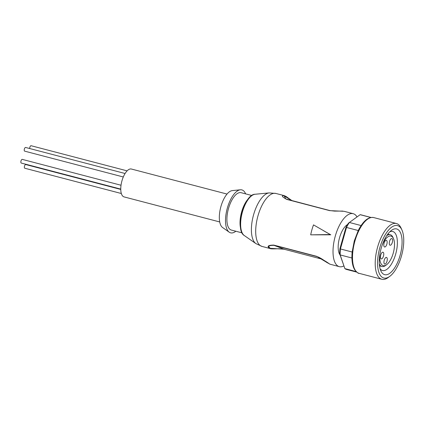 <?xml version="1.0" encoding="UTF-8"?>
<svg xmlns="http://www.w3.org/2000/svg" width="425" height="425" viewBox="0 0 425 425"><rect width="100%" height="100%" fill="white"/><g stroke="black" fill="none" stroke-linecap="round" stroke-linejoin="round"><path stroke-width="0.64" d="M345.886 227.598L346.497 227.455L358.243 230.531L354.275 240.927L352.16 252.02A28.247 12.017 104.7 0 0 351.921 258.002L340.181 254.926L339.724 253.938A27.094 11.523 -75.3 0 1 339.936 248.63L345.886 227.598A27.094 11.523 -75.3 0 1 348.426 223.178L360.134 214.683A28.247 12.017 104.7 0 1 360.974 214.832L371.03 217.462M21.324 163.067A1.902 0.807 -75.3 0 1 21.287 163.062A1.902 0.807 -75.3 0 1 21.25 163.051A1.902 0.807 -75.3 0 1 20.995 160.974A1.902 0.807 -75.3 0 1 22.249 159.38A1.902 0.807 -75.3 0 1 22.286 159.391M24.692 151.157A1.902 0.807 -75.3 0 1 24.655 151.146A1.902 0.807 -75.3 0 1 24.623 151.135A1.902 0.807 -75.3 0 1 24.368 149.058A1.902 0.807 -75.3 0 1 25.622 147.464A1.902 0.807 -75.3 0 1 25.659 147.475M24.831 168.247A1.902 0.807 -75.3 0 1 24.793 168.236A1.902 0.807 -75.3 0 1 24.762 168.226A1.902 0.807 -75.3 0 1 24.507 166.148A1.902 0.807 -75.3 0 1 25.76 164.555A1.902 0.807 -75.3 0 1 25.792 164.565M343.836 265.944A27.381 11.65 -75.3 0 1 339.315 266.661A27.381 11.65 -75.3 0 1 338.799 266.496A27.381 11.65 -75.3 0 1 335.144 236.608A27.381 11.65 -75.3 0 1 353.18 213.685A27.381 11.65 -75.3 0 1 353.696 213.849A27.381 11.65 -75.3 0 1 357.027 216.931M270.268 248.583L269.673 248.397C266.682 246.261 268.058 245.161 273.796 245.097L316.689 256.328C322.687 259.452 327.027 262.05 329.71 264.116L339.315 266.661M339.724 253.938L344.872 268.621A28.247 12.017 104.7 0 0 346.136 269.312A28.247 12.017 104.7 0 0 346.662 269.482L356.724 272.112M339.936 248.63L340.42 248.949A28.247 12.017 104.7 0 0 340.181 254.926L344.872 268.621L356.108 271.564M251.839 195.495L241.118 192.69A19.311 8.213 104.7 0 0 228.4 208.856A19.311 8.213 104.7 0 0 230.977 229.936A19.311 8.213 104.7 0 0 231.338 230.053L242.059 232.857M389.842 276.303L388.28 277.472A28.82 12.261 -75.3 0 1 381.847 279.283A28.82 12.261 -75.3 0 1 381.305 279.113A28.82 12.261 -75.3 0 1 377.453 247.653A28.82 12.261 -75.3 0 1 396.445 223.523A28.82 12.261 -75.3 0 1 396.987 223.693A28.82 12.261 -75.3 0 1 401.163 228.252L401.954 230.037A27.094 11.523 -75.3 0 1 401.811 254.718A27.094 11.523 -75.3 0 1 389.842 276.303A27.094 11.523 -75.3 0 1 383.286 277.844A27.094 11.523 -75.3 0 1 379.838 247.669A27.094 11.523 -75.3 0 1 398.028 225.755A27.094 11.523 -75.3 0 1 401.954 230.037M245.623 193.869A22.19 9.44 104.7 0 0 242.266 190.033A22.19 9.44 104.7 0 0 240.348 189.789A22.19 9.44 104.7 0 0 227.099 208.978A22.19 9.44 104.7 0 0 229.245 232.199A22.19 9.44 104.7 0 0 230.191 232.703A22.19 9.44 104.7 0 0 235.838 231.227M227.019 194.06L131.378 169.023A14.413 6.131 104.7 0 0 121.879 181.087A14.413 6.131 104.7 0 0 123.808 196.817A14.413 6.131 104.7 0 0 124.073 196.903L219.72 221.946M384.232 274.523A23.635 10.057 -75.3 0 1 380.805 270.783A23.635 10.057 -75.3 0 1 380.933 249.252A23.635 10.057 -75.3 0 1 391.372 230.424A23.635 10.057 -75.3 0 1 397.088 229.08A23.635 10.057 -75.3 0 1 400.1 255.404A23.635 10.057 -75.3 0 1 384.232 274.523M380.083 268.733A20.177 8.585 104.7 0 0 382.144 270.401A20.177 8.585 104.7 0 0 382.521 270.523A20.177 8.585 104.7 0 0 395.813 253.635A20.177 8.585 104.7 0 0 393.12 231.609A20.177 8.585 104.7 0 0 392.743 231.492A20.177 8.585 104.7 0 0 389.736 231.859M386.702 235.684A16.426 6.991 -75.3 0 1 390.277 234.717A16.426 6.991 -75.3 0 1 390.586 234.818A16.426 6.991 -75.3 0 1 392.966 237.416L393.497 238.606A15.273 6.497 -75.3 0 1 393.412 252.519A15.273 6.497 -75.3 0 1 386.665 264.69A15.273 6.497 -75.3 0 1 382.973 265.561A15.273 6.497 -75.3 0 1 380.003 253.481M386.665 264.69L385.624 265.471A16.426 6.991 -75.3 0 1 381.958 266.502A16.426 6.991 -75.3 0 1 381.65 266.406A16.426 6.991 -75.3 0 1 379.312 263.909M382.192 245.113A15.273 6.497 -75.3 0 1 391.282 236.188A15.273 6.497 -75.3 0 1 393.497 238.606M381.161 258.883A3.458 1.472 -75.3 0 1 380.699 255.106A3.458 1.472 -75.3 0 1 382.978 252.211A3.458 1.472 -75.3 0 1 383.042 252.232A3.458 1.472 -75.3 0 1 383.504 256.009A3.458 1.472 -75.3 0 1 381.225 258.905A3.458 1.472 -75.3 0 1 381.161 258.883M384.535 246.968A3.458 1.472 -75.3 0 1 384.072 243.196A3.458 1.472 -75.3 0 1 386.352 240.3A3.458 1.472 -75.3 0 1 386.415 240.322A3.458 1.472 -75.3 0 1 386.877 244.093A3.458 1.472 -75.3 0 1 384.598 246.989A3.458 1.472 -75.3 0 1 384.535 246.968M390.001 245.22A3.458 1.472 -75.3 0 1 389.539 241.442A3.458 1.472 -75.3 0 1 391.818 238.547A3.458 1.472 -75.3 0 1 391.882 238.568A3.458 1.472 -75.3 0 1 392.344 242.346A3.458 1.472 -75.3 0 1 390.065 245.241A3.458 1.472 -75.3 0 1 390.001 245.22M384.673 264.058A3.458 1.472 -75.3 0 1 384.211 260.286A3.458 1.472 -75.3 0 1 386.49 257.391A3.458 1.472 -75.3 0 1 386.553 257.412A3.458 1.472 -75.3 0 1 387.016 261.184A3.458 1.472 -75.3 0 1 384.737 264.079A3.458 1.472 -75.3 0 1 384.673 264.058M344.107 211.31L329.625 210.625L286.726 199.394C281.78 196.663 281.058 195.452 284.569 195.755L284.081 195.596M323.372 230.632L330.772 234.812L310.686 234.844A29.112 12.383 104.7 0 1 313.507 224.878L330.772 234.812M273.796 245.097L273.982 245.331C268.701 245.342 267.5 246.335 270.374 248.317L284.649 249.241M326.713 262.347L316.689 256.328M340.08 254.979A16.718 7.113 -75.3 0 1 339.23 238.924A16.718 7.113 -75.3 0 1 347.586 224.512M329.625 210.625L338.385 211.076M291.927 200.627L284.192 195.909L285.834 198.964L286.939 199.32M330.082 234.547L312.232 234.818M358.243 230.531A28.247 12.017 -75.3 0 1 360.251 226.886A28.247 12.017 -75.3 0 1 361.107 225.553L349.361 222.477A28.247 12.017 104.7 0 0 346.497 227.455L340.42 248.949L352.16 252.02M370.866 217.494L360.134 214.683M240.348 189.789L232.247 190.613A19.311 8.213 104.7 0 0 220.713 207.304A19.311 8.213 104.7 0 0 222.583 227.513L229.245 232.199M29.697 148.532A1.902 0.807 -75.3 0 1 30.117 146.567A1.902 0.807 -75.3 0 1 31.089 145.717A1.902 0.807 -75.3 0 1 31.126 145.727M240.704 228.629A19.311 8.213 -75.3 0 1 248.588 198.518M351.927 258.012C352.043 262.868 352.925 266.714 354.567 269.562C356.873 272.377 358.392 273.636 359.136 273.339A28.82 12.261 -75.3 0 1 358.594 273.169A28.82 12.261 -75.3 0 1 354.923 241.065A28.82 12.261 -75.3 0 1 373.734 217.573C369.112 216.745 364.618 219.852 360.251 226.886M261.481 246.256A27.381 11.65 104.7 0 0 261.997 246.42L255.893 243.599A26.52 11.284 104.7 0 1 253.295 215.836A26.52 11.284 104.7 0 1 269.163 192.907L275.868 193.444A27.381 11.65 104.7 0 0 257.826 216.367A27.381 11.65 104.7 0 0 261.481 246.256M270.268 248.588L270.273 248.588C270.348 248.875 272.643 248.944 277.158 248.79C278.497 248.62 283.714 248.896 284.399 249.305L322.309 259.234L284.378 249.3L273.982 245.331L316.88 256.562L319.403 257.529M329.848 210.556L286.726 199.394M269.163 192.907L255.085 194.257A21.59 9.185 104.7 0 0 242.17 212.925A21.59 9.185 104.7 0 0 244.285 235.524L255.893 243.599M21.287 163.062L120.764 189.104M24.655 151.146L123.298 176.97M24.793 168.236L121.343 193.513M270.22 248.572L261.997 246.42M359.136 273.339L381.847 279.283M379.504 265.864L381.958 266.502M353.18 213.685L344.064 211.299M284.081 195.59L275.868 193.444M330.161 264.265L326.597 262.347C323.643 259.935 320.806 258.14 318.097 256.96M342.826 211.082L334.603 211.113L329.874 210.561L285.887 198.98M291.954 200.632L286.052 196.446L284.107 195.606M255.085 194.257C244.157 194.071 234.669 230.345 244.285 235.524M373.734 217.573L396.445 223.523M387.828 234.074L390.277 234.717M25.76 164.555L120.769 189.428M31.089 145.717L127.112 170.855M25.622 147.464L125.078 173.501M22.249 159.38L121.029 185.242"/></g></svg>
